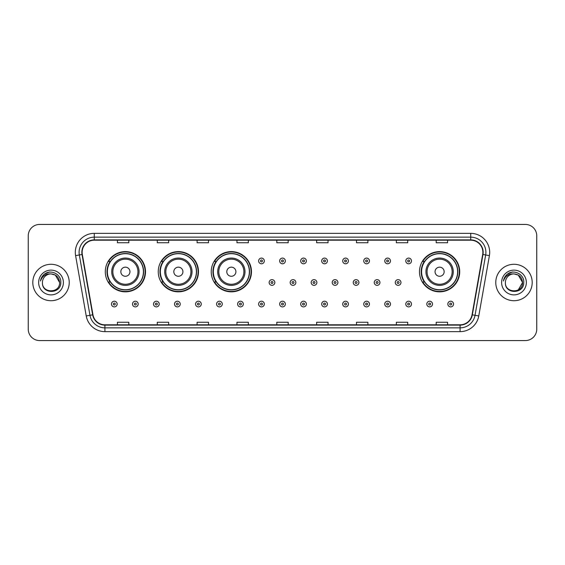 <?xml version="1.0" encoding="UTF-8"?>
<svg xmlns="http://www.w3.org/2000/svg" width="565" height="565" viewBox="0 0 565 565"><rect width="100%" height="100%" fill="white"/><g stroke="black" fill="none" stroke-linecap="round" stroke-linejoin="round"><path stroke-width="0.85" d="M419.491 271.723A20.114 20.114 0 0 0 439.605 291.837A20.114 20.114 0 0 0 459.719 271.723A20.114 20.114 0 0 0 439.605 251.609A20.114 20.114 0 0 0 419.491 271.723M211.232 271.723A20.114 20.114 0 0 0 231.346 291.837A20.114 20.114 0 0 0 251.46 271.723A20.114 20.114 0 0 0 231.346 251.609A20.114 20.114 0 0 0 211.232 271.723M158.257 271.723A20.114 20.114 0 0 0 178.371 291.837A20.114 20.114 0 0 0 198.485 271.723A20.114 20.114 0 0 0 178.371 251.609A20.114 20.114 0 0 0 158.257 271.723M105.281 271.723A20.114 20.114 0 0 0 125.395 291.837A20.114 20.114 0 0 0 145.509 271.723A20.114 20.114 0 0 0 125.395 251.609A20.114 20.114 0 0 0 105.281 271.723M110.104 281.97A18.405 18.405 0 0 1 110.104 261.475M163.08 281.97A18.405 18.405 0 0 1 163.08 261.475M216.056 281.97A18.405 18.405 0 0 1 216.056 261.475M424.315 281.97A18.405 18.405 0 0 1 424.315 261.475M28.25 235.824L28.25 329.176A11.385 11.385 0 0 0 39.635 340.561L525.365 340.561A11.385 11.385 0 0 0 536.75 329.176L536.75 235.824A11.385 11.385 0 0 0 525.365 224.439L39.635 224.439A11.385 11.385 0 0 0 28.25 235.824L28.25 329.176M32.805 282.5A18.214 18.214 0 0 0 51.02 300.714A18.214 18.214 0 0 0 69.234 282.5A18.214 18.214 0 0 0 51.02 264.286A18.214 18.214 0 0 0 32.805 282.5A18.214 18.214 0 0 0 51.02 300.714A18.214 18.214 0 0 0 69.234 282.5A18.214 18.214 0 0 0 51.02 264.286A18.214 18.214 0 0 0 32.805 282.5M495.766 282.5A18.214 18.214 0 0 0 513.981 300.714A18.214 18.214 0 0 0 532.195 282.5A18.214 18.214 0 0 0 513.981 264.286A18.214 18.214 0 0 0 495.766 282.5A18.214 18.214 0 0 0 513.981 300.714A18.214 18.214 0 0 0 532.195 282.5A18.214 18.214 0 0 0 513.981 264.286A18.214 18.214 0 0 0 495.766 282.5M82.137 252.329A12.14 12.14 0 0 1 94.277 240.189L470.723 240.189A12.14 12.14 0 0 1 482.68 254.441L472.043 314.776A12.14 12.14 0 0 1 460.08 324.811L104.921 324.811A12.14 12.14 0 0 1 92.957 314.776L82.321 254.441A12.14 12.14 0 0 1 82.137 252.329M81.833 252.329A12.444 12.444 0 0 0 82.024 254.49L92.66 314.832A12.444 12.444 0 0 0 104.921 325.115L460.08 325.115A12.444 12.444 0 0 0 472.34 314.832L482.976 254.49A12.444 12.444 0 0 0 470.723 239.885L94.277 239.885A12.444 12.444 0 0 0 81.833 252.329M75.597 255.627A18.977 18.977 0 0 1 94.277 233.359L470.723 233.359A18.977 18.977 0 0 1 489.403 255.627L478.767 315.962A18.977 18.977 0 0 1 460.08 331.641L104.921 331.641A18.977 18.977 0 0 1 86.233 315.962L75.597 255.627L79.333 254.97A15.177 15.177 0 0 1 94.277 237.152L470.723 237.152A15.177 15.177 0 0 1 485.667 254.97L475.031 315.305A15.177 15.177 0 0 1 460.08 327.848L104.921 327.848A15.177 15.177 0 0 1 89.969 315.305L79.333 254.97A15.177 15.177 0 0 1 79.1 252.329M525.365 224.439L39.635 224.439M39.635 340.561L525.365 340.561M536.75 329.176L536.75 235.824M276.808 240.189L276.808 242.759L288.192 242.759L288.192 240.189M236.961 240.189L236.961 242.759L248.346 242.759L248.346 240.189M197.114 240.189L197.114 242.759L208.499 242.759L208.499 240.189M157.275 240.189L157.275 242.759L168.66 242.759L168.66 240.189M117.428 240.189L117.428 242.759L128.813 242.759L128.813 240.189M316.654 240.189L316.654 242.759L328.039 242.759L328.039 240.189M356.501 240.189L356.501 242.759L367.886 242.759L367.886 240.189M396.34 240.189L396.34 242.759L407.725 242.759L407.725 240.189M436.187 240.189L436.187 242.759L447.572 242.759L447.572 240.189M288.192 324.811L288.192 322.241L276.808 322.241L276.808 324.811M248.346 324.811L248.346 322.241L236.961 322.241L236.961 324.811M208.499 324.811L208.499 322.241L197.114 322.241L197.114 324.811M168.66 324.811L168.66 322.241L157.275 322.241L157.275 324.811M128.813 324.811L128.813 322.241L117.428 322.241L117.428 324.811M328.039 324.811L328.039 322.241L316.654 322.241L316.654 324.811M367.886 324.811L367.886 322.241L356.501 322.241L356.501 324.811M407.725 324.811L407.725 322.241L396.34 322.241L396.34 324.811M447.572 324.811L447.572 322.241L436.187 322.241L436.187 324.811M59.6 282.5C60.123 293.567 41.916 293.567 42.439 282.5C41.641 294.492 61.182 294.217 60.801 282.5C61.465 274.293 50.808 268.982 44.501 274.103C42.269 275.889 40.934 278.185 40.496 280.996C42.262 275.967 45.765 273.608 51.02 273.919L55.306 275.07L59.6 282.5C60.123 293.567 41.916 293.567 42.439 282.5C41.916 293.567 60.123 293.567 59.6 282.5C60.123 293.567 41.916 293.567 42.439 282.5C41.916 293.567 60.123 293.567 59.6 282.5L55.306 275.07L51.02 273.919L55.306 275.07L59.6 282.5C59.085 277.288 56.232 274.428 51.02 273.919A8.581 8.581 0 0 0 42.439 282.5M38.646 282.5A12.373 12.373 0 0 0 51.02 294.873A12.373 12.373 0 0 0 63.393 282.5A12.373 12.373 0 0 0 51.02 270.127A12.373 12.373 0 0 0 38.646 282.5M44.494 274.103L49.663 271.956M129.95 271.723A4.555 4.555 0 0 0 125.395 267.167A4.555 4.555 0 0 0 120.839 271.723A4.555 4.555 0 0 0 125.395 276.278A4.555 4.555 0 0 0 129.95 271.723M139.061 271.723A13.659 13.659 0 0 0 125.395 258.064A13.659 13.659 0 0 0 111.736 271.723A13.659 13.659 0 0 0 125.395 285.382A13.659 13.659 0 0 0 139.061 271.723A13.659 13.659 0 0 1 125.395 285.382A13.659 13.659 0 0 1 111.736 271.723M143.418 271.723A18.024 18.024 0 0 0 125.395 253.699A18.024 18.024 0 0 0 107.371 271.723A18.024 18.024 0 0 0 125.395 289.746A18.024 18.024 0 0 0 143.418 271.723M145.127 271.723A19.733 19.733 0 0 1 108.529 281.97L110.359 281.97A18.193 18.193 0 0 0 143.588 271.765A18.193 18.193 0 0 0 110.359 261.475L108.529 261.475A19.733 19.733 0 0 1 145.127 271.723M182.926 271.723A4.555 4.555 0 0 0 178.371 267.167A4.555 4.555 0 0 0 173.815 271.723A4.555 4.555 0 0 0 178.371 276.278A4.555 4.555 0 0 0 182.926 271.723M192.029 271.723A13.659 13.659 0 0 0 178.371 258.064A13.659 13.659 0 0 0 164.712 271.723A13.659 13.659 0 0 0 178.371 285.382A13.659 13.659 0 0 0 192.029 271.723A13.659 13.659 0 0 1 178.371 285.382A13.659 13.659 0 0 1 164.712 271.723M196.394 271.723A18.024 18.024 0 0 0 178.371 253.699A18.024 18.024 0 0 0 160.347 271.723A18.024 18.024 0 0 0 178.371 289.746A18.024 18.024 0 0 0 196.394 271.723M198.103 271.723A19.733 19.733 0 0 1 161.505 281.97L163.334 281.97A18.193 18.193 0 0 0 196.564 271.765A18.193 18.193 0 0 0 163.334 261.475L161.505 261.475A19.733 19.733 0 0 1 198.103 271.723M235.902 271.723A4.555 4.555 0 0 0 231.346 267.167A4.555 4.555 0 0 0 226.791 271.723A4.555 4.555 0 0 0 231.346 276.278A4.555 4.555 0 0 0 235.902 271.723M245.005 271.723A13.659 13.659 0 0 0 231.346 258.064A13.659 13.659 0 0 0 217.687 271.723A13.659 13.659 0 0 0 231.346 285.382A13.659 13.659 0 0 0 245.005 271.723A13.659 13.659 0 0 1 231.346 285.382A13.659 13.659 0 0 1 217.687 271.723M249.37 271.723A18.024 18.024 0 0 0 231.346 253.699A18.024 18.024 0 0 0 213.323 271.723A18.024 18.024 0 0 0 231.346 289.746A18.024 18.024 0 0 0 249.37 271.723M251.079 271.723A19.733 19.733 0 0 1 214.481 281.97L216.31 281.97A18.193 18.193 0 0 0 249.539 271.765A18.193 18.193 0 0 0 216.31 261.475L214.481 261.475A19.733 19.733 0 0 1 251.079 271.723M444.161 271.723A4.555 4.555 0 0 0 439.605 267.167A4.555 4.555 0 0 0 435.05 271.723A4.555 4.555 0 0 0 439.605 276.278A4.555 4.555 0 0 0 444.161 271.723M453.264 271.723A13.659 13.659 0 0 0 439.605 258.064A13.659 13.659 0 0 0 425.939 271.723A13.659 13.659 0 0 0 439.605 285.382A13.659 13.659 0 0 0 453.264 271.723A13.659 13.659 0 0 1 439.605 285.382A13.659 13.659 0 0 1 425.939 271.723M457.629 271.723A18.024 18.024 0 0 0 439.605 253.699A18.024 18.024 0 0 0 421.582 271.723A18.024 18.024 0 0 0 439.605 289.746A18.024 18.024 0 0 0 457.629 271.723M459.338 271.723A19.733 19.733 0 0 1 422.74 281.97L424.569 281.97A18.193 18.193 0 0 0 457.798 271.765A18.193 18.193 0 0 0 424.569 261.475L422.74 261.475A19.733 19.733 0 0 1 459.338 271.723M513.981 273.919C519.193 274.428 522.053 277.288 522.561 282.5L518.267 289.93L522.561 282.5C523.084 293.567 504.877 293.567 505.4 282.5C504.602 294.492 524.15 294.217 523.762 282.5C524.426 274.293 513.769 268.982 507.462 274.103C505.23 275.889 503.895 278.185 503.457 280.996C505.223 275.967 508.733 273.608 513.981 273.919L518.267 275.07L522.561 282.5C523.084 293.567 504.877 293.567 505.4 282.5C504.877 293.567 523.084 293.567 522.561 282.5L518.267 275.07L513.981 273.919L518.267 275.07L522.561 282.5L518.267 275.07L513.981 273.919A8.581 8.581 0 0 0 505.4 282.5M501.607 282.5A12.373 12.373 0 0 0 513.981 294.873A12.373 12.373 0 0 0 526.354 282.5A12.373 12.373 0 0 0 513.981 270.127A12.373 12.373 0 0 0 501.607 282.5M507.455 274.103L512.625 271.956M264.321 260.945A2.846 2.846 0 0 1 261.475 263.791A2.846 2.846 0 0 1 258.629 260.945A2.846 2.846 0 0 1 261.475 258.099A2.846 2.846 0 0 1 264.321 260.945A2.846 2.846 0 0 0 261.475 258.099A2.846 2.846 0 0 0 258.629 260.945M285.346 260.945A2.846 2.846 0 0 1 282.5 263.791A2.846 2.846 0 0 1 279.654 260.945A2.846 2.846 0 0 1 282.5 258.099A2.846 2.846 0 0 1 285.346 260.945A2.846 2.846 0 0 0 282.5 258.099A2.846 2.846 0 0 0 279.654 260.945M306.371 260.945A2.846 2.846 0 0 1 303.525 263.791A2.846 2.846 0 0 1 300.679 260.945A2.846 2.846 0 0 1 303.525 258.099A2.846 2.846 0 0 1 306.371 260.945A2.846 2.846 0 0 0 303.525 258.099A2.846 2.846 0 0 0 300.679 260.945M327.389 260.945A2.846 2.846 0 0 1 324.543 263.791A2.846 2.846 0 0 1 321.697 260.945A2.846 2.846 0 0 1 324.543 258.099A2.846 2.846 0 0 1 327.389 260.945A2.846 2.846 0 0 0 324.543 258.099A2.846 2.846 0 0 0 321.697 260.945M348.414 260.945A2.846 2.846 0 0 1 345.568 263.791A2.846 2.846 0 0 1 342.722 260.945A2.846 2.846 0 0 1 345.568 258.099A2.846 2.846 0 0 1 348.414 260.945A2.846 2.846 0 0 0 345.568 258.099A2.846 2.846 0 0 0 342.722 260.945M369.439 260.945A2.846 2.846 0 0 1 366.593 263.791A2.846 2.846 0 0 1 363.747 260.945A2.846 2.846 0 0 1 366.593 258.099A2.846 2.846 0 0 1 369.439 260.945A2.846 2.846 0 0 0 366.593 258.099A2.846 2.846 0 0 0 363.747 260.945M390.464 260.945A2.846 2.846 0 0 1 387.618 263.791A2.846 2.846 0 0 1 384.772 260.945A2.846 2.846 0 0 1 387.618 258.099A2.846 2.846 0 0 1 390.464 260.945A2.846 2.846 0 0 0 387.618 258.099A2.846 2.846 0 0 0 384.772 260.945M411.482 260.945A2.846 2.846 0 0 1 408.636 263.791A2.846 2.846 0 0 1 405.79 260.945A2.846 2.846 0 0 1 408.636 258.099A2.846 2.846 0 0 1 411.482 260.945A2.846 2.846 0 0 0 408.636 258.099A2.846 2.846 0 0 0 405.79 260.945M269.145 282.5A2.846 2.846 0 0 1 271.991 279.654A2.846 2.846 0 0 1 274.837 282.5A2.846 2.846 0 0 1 271.991 285.346A2.846 2.846 0 0 1 269.145 282.5A2.846 2.846 0 0 0 271.991 285.346A2.846 2.846 0 0 0 274.837 282.5M290.163 282.5A2.846 2.846 0 0 1 293.009 279.654A2.846 2.846 0 0 1 295.855 282.5A2.846 2.846 0 0 1 293.009 285.346A2.846 2.846 0 0 1 290.163 282.5A2.846 2.846 0 0 0 293.009 285.346A2.846 2.846 0 0 0 295.855 282.5M311.188 282.5A2.846 2.846 0 0 1 314.034 279.654A2.846 2.846 0 0 1 316.88 282.5A2.846 2.846 0 0 1 314.034 285.346A2.846 2.846 0 0 1 311.188 282.5A2.846 2.846 0 0 0 314.034 285.346A2.846 2.846 0 0 0 316.88 282.5M332.213 282.5A2.846 2.846 0 0 1 335.059 279.654A2.846 2.846 0 0 1 337.905 282.5A2.846 2.846 0 0 1 335.059 285.346A2.846 2.846 0 0 1 332.213 282.5A2.846 2.846 0 0 0 335.059 285.346A2.846 2.846 0 0 0 337.905 282.5M353.238 282.5A2.846 2.846 0 0 1 356.084 279.654A2.846 2.846 0 0 1 358.923 282.5A2.846 2.846 0 0 1 356.084 285.346A2.846 2.846 0 0 1 353.238 282.5A2.846 2.846 0 0 0 356.084 285.346A2.846 2.846 0 0 0 358.923 282.5M374.256 282.5A2.846 2.846 0 0 1 377.102 279.654A2.846 2.846 0 0 1 379.948 282.5A2.846 2.846 0 0 1 377.102 285.346A2.846 2.846 0 0 1 374.256 282.5A2.846 2.846 0 0 0 377.102 285.346A2.846 2.846 0 0 0 379.948 282.5M395.281 282.5A2.846 2.846 0 0 1 398.127 279.654A2.846 2.846 0 0 1 400.973 282.5A2.846 2.846 0 0 1 398.127 285.346A2.846 2.846 0 0 1 395.281 282.5A2.846 2.846 0 0 0 398.127 285.346A2.846 2.846 0 0 0 400.973 282.5M111.467 304.055A2.846 2.846 0 0 1 114.314 301.209A2.846 2.846 0 0 1 117.16 304.055A2.846 2.846 0 0 1 114.314 306.901A2.846 2.846 0 0 1 111.467 304.055A2.846 2.846 0 0 0 114.314 306.901A2.846 2.846 0 0 0 117.16 304.055M132.493 304.055A2.846 2.846 0 0 1 135.339 301.209A2.846 2.846 0 0 1 138.185 304.055A2.846 2.846 0 0 1 135.339 306.901A2.846 2.846 0 0 1 132.493 304.055A2.846 2.846 0 0 0 135.339 306.901A2.846 2.846 0 0 0 138.185 304.055M153.518 304.055A2.846 2.846 0 0 1 156.364 301.209A2.846 2.846 0 0 1 159.21 304.055A2.846 2.846 0 0 1 156.364 306.901A2.846 2.846 0 0 1 153.518 304.055A2.846 2.846 0 0 0 156.364 306.901A2.846 2.846 0 0 0 159.21 304.055M174.536 304.055A2.846 2.846 0 0 1 177.382 301.209A2.846 2.846 0 0 1 180.228 304.055A2.846 2.846 0 0 1 177.382 306.901A2.846 2.846 0 0 1 174.536 304.055A2.846 2.846 0 0 0 177.382 306.901A2.846 2.846 0 0 0 180.228 304.055M195.561 304.055A2.846 2.846 0 0 1 198.407 301.209A2.846 2.846 0 0 1 201.253 304.055A2.846 2.846 0 0 1 198.407 306.901A2.846 2.846 0 0 1 195.561 304.055A2.846 2.846 0 0 0 198.407 306.901A2.846 2.846 0 0 0 201.253 304.055M216.586 304.055A2.846 2.846 0 0 1 219.432 301.209A2.846 2.846 0 0 1 222.278 304.055A2.846 2.846 0 0 1 219.432 306.901A2.846 2.846 0 0 1 216.586 304.055A2.846 2.846 0 0 0 219.432 306.901A2.846 2.846 0 0 0 222.278 304.055M237.611 304.055A2.846 2.846 0 0 1 240.457 301.209A2.846 2.846 0 0 1 243.303 304.055A2.846 2.846 0 0 1 240.457 306.901A2.846 2.846 0 0 1 237.611 304.055A2.846 2.846 0 0 0 240.457 306.901A2.846 2.846 0 0 0 243.303 304.055M258.629 304.055A2.846 2.846 0 0 1 261.475 301.209A2.846 2.846 0 0 1 264.321 304.055A2.846 2.846 0 0 1 261.475 306.901A2.846 2.846 0 0 1 258.629 304.055A2.846 2.846 0 0 0 261.475 306.901A2.846 2.846 0 0 0 264.321 304.055M279.654 304.055A2.846 2.846 0 0 1 282.5 301.209A2.846 2.846 0 0 1 285.346 304.055A2.846 2.846 0 0 1 282.5 306.901A2.846 2.846 0 0 1 279.654 304.055A2.846 2.846 0 0 0 282.5 306.901A2.846 2.846 0 0 0 285.346 304.055M300.679 304.055A2.846 2.846 0 0 1 303.525 301.209A2.846 2.846 0 0 1 306.371 304.055A2.846 2.846 0 0 1 303.525 306.901A2.846 2.846 0 0 1 300.679 304.055A2.846 2.846 0 0 0 303.525 306.901A2.846 2.846 0 0 0 306.371 304.055M321.697 304.055A2.846 2.846 0 0 1 324.543 301.209A2.846 2.846 0 0 1 327.389 304.055A2.846 2.846 0 0 1 324.543 306.901A2.846 2.846 0 0 1 321.697 304.055A2.846 2.846 0 0 0 324.543 306.901A2.846 2.846 0 0 0 327.389 304.055M342.722 304.055A2.846 2.846 0 0 1 345.568 301.209A2.846 2.846 0 0 1 348.414 304.055A2.846 2.846 0 0 1 345.568 306.901A2.846 2.846 0 0 1 342.722 304.055A2.846 2.846 0 0 0 345.568 306.901A2.846 2.846 0 0 0 348.414 304.055M363.747 304.055A2.846 2.846 0 0 1 366.593 301.209A2.846 2.846 0 0 1 369.439 304.055A2.846 2.846 0 0 1 366.593 306.901A2.846 2.846 0 0 1 363.747 304.055A2.846 2.846 0 0 0 366.593 306.901A2.846 2.846 0 0 0 369.439 304.055M384.772 304.055A2.846 2.846 0 0 1 387.618 301.209A2.846 2.846 0 0 1 390.464 304.055A2.846 2.846 0 0 1 387.618 306.901A2.846 2.846 0 0 1 384.772 304.055A2.846 2.846 0 0 0 387.618 306.901A2.846 2.846 0 0 0 390.464 304.055M405.79 304.055A2.846 2.846 0 0 1 408.636 301.209A2.846 2.846 0 0 1 411.482 304.055A2.846 2.846 0 0 1 408.636 306.901A2.846 2.846 0 0 1 405.79 304.055A2.846 2.846 0 0 0 408.636 306.901A2.846 2.846 0 0 0 411.482 304.055M426.815 304.055A2.846 2.846 0 0 1 429.661 301.209A2.846 2.846 0 0 1 432.507 304.055A2.846 2.846 0 0 1 429.661 306.901A2.846 2.846 0 0 1 426.815 304.055A2.846 2.846 0 0 0 429.661 306.901A2.846 2.846 0 0 0 432.507 304.055M447.84 304.055A2.846 2.846 0 0 1 450.686 301.209A2.846 2.846 0 0 1 453.533 304.055A2.846 2.846 0 0 1 450.686 306.901A2.846 2.846 0 0 1 447.84 304.055A2.846 2.846 0 0 0 450.686 306.901A2.846 2.846 0 0 0 453.533 304.055M470.723 233.359L470.723 239.885M79.333 254.97L82.024 254.49M104.921 331.641L104.921 325.115M460.08 325.115L460.08 331.641M472.34 314.832L478.767 315.962M86.233 315.962L92.66 314.832M482.976 254.49L489.403 255.627M94.277 233.359L94.277 239.885M137.945 271.723A12.55 12.55 0 0 0 125.395 259.173A12.55 12.55 0 0 0 112.845 271.723A12.55 12.55 0 0 0 125.395 284.273A12.55 12.55 0 0 0 137.945 271.723M190.921 271.723A12.55 12.55 0 0 0 178.371 259.173A12.55 12.55 0 0 0 165.82 271.723A12.55 12.55 0 0 0 178.371 284.273A12.55 12.55 0 0 0 190.921 271.723M243.896 271.723A12.55 12.55 0 0 0 231.346 259.173A12.55 12.55 0 0 0 218.796 271.723A12.55 12.55 0 0 0 231.346 284.273A12.55 12.55 0 0 0 243.896 271.723M452.155 271.723A12.55 12.55 0 0 0 439.605 259.173A12.55 12.55 0 0 0 427.055 271.723A12.55 12.55 0 0 0 439.605 284.273A12.55 12.55 0 0 0 452.155 271.723M260.529 260.945A0.946 0.946 0 0 0 261.475 261.892A0.946 0.946 0 0 0 262.428 260.945A0.946 0.946 0 0 0 261.475 259.999A0.946 0.946 0 0 0 260.529 260.945M281.554 260.945A0.946 0.946 0 0 0 282.5 261.892A0.946 0.946 0 0 0 283.446 260.945A0.946 0.946 0 0 0 282.5 259.999A0.946 0.946 0 0 0 281.554 260.945M302.572 260.945A0.946 0.946 0 0 0 303.525 261.892A0.946 0.946 0 0 0 304.471 260.945A0.946 0.946 0 0 0 303.525 259.999A0.946 0.946 0 0 0 302.572 260.945M323.597 260.945A0.946 0.946 0 0 0 324.543 261.892A0.946 0.946 0 0 0 325.497 260.945A0.946 0.946 0 0 0 324.543 259.999A0.946 0.946 0 0 0 323.597 260.945M344.622 260.945A0.946 0.946 0 0 0 345.568 261.892A0.946 0.946 0 0 0 346.514 260.945A0.946 0.946 0 0 0 345.568 259.999A0.946 0.946 0 0 0 344.622 260.945M365.647 260.945A0.946 0.946 0 0 0 366.593 261.892A0.946 0.946 0 0 0 367.54 260.945A0.946 0.946 0 0 0 366.593 259.999A0.946 0.946 0 0 0 365.647 260.945M386.665 260.945A0.946 0.946 0 0 0 387.618 261.892A0.946 0.946 0 0 0 388.565 260.945A0.946 0.946 0 0 0 387.618 259.999A0.946 0.946 0 0 0 386.665 260.945M407.69 260.945A0.946 0.946 0 0 0 408.636 261.892A0.946 0.946 0 0 0 409.59 260.945A0.946 0.946 0 0 0 408.636 259.999A0.946 0.946 0 0 0 407.69 260.945M272.937 282.5A0.946 0.946 0 0 0 271.991 281.554A0.946 0.946 0 0 0 271.038 282.5A0.946 0.946 0 0 0 271.991 283.446A0.946 0.946 0 0 0 272.937 282.5M293.962 282.5A0.946 0.946 0 0 0 293.009 281.554A0.946 0.946 0 0 0 292.063 282.5A0.946 0.946 0 0 0 293.009 283.446A0.946 0.946 0 0 0 293.962 282.5M314.98 282.5A0.946 0.946 0 0 0 314.034 281.554A0.946 0.946 0 0 0 313.088 282.5A0.946 0.946 0 0 0 314.034 283.446A0.946 0.946 0 0 0 314.98 282.5M336.006 282.5A0.946 0.946 0 0 0 335.059 281.554A0.946 0.946 0 0 0 334.106 282.5A0.946 0.946 0 0 0 335.059 283.446A0.946 0.946 0 0 0 336.006 282.5M357.031 282.5A0.946 0.946 0 0 0 356.084 281.554A0.946 0.946 0 0 0 355.131 282.5A0.946 0.946 0 0 0 356.084 283.446A0.946 0.946 0 0 0 357.031 282.5M378.056 282.5A0.946 0.946 0 0 0 377.102 281.554A0.946 0.946 0 0 0 376.156 282.5A0.946 0.946 0 0 0 377.102 283.446A0.946 0.946 0 0 0 378.056 282.5M399.074 282.5A0.946 0.946 0 0 0 398.127 281.554A0.946 0.946 0 0 0 397.181 282.5A0.946 0.946 0 0 0 398.127 283.446A0.946 0.946 0 0 0 399.074 282.5M115.267 304.055A0.946 0.946 0 0 0 114.314 303.108A0.946 0.946 0 0 0 113.367 304.055A0.946 0.946 0 0 0 114.314 305.001A0.946 0.946 0 0 0 115.267 304.055M136.285 304.055A0.946 0.946 0 0 0 135.339 303.108A0.946 0.946 0 0 0 134.392 304.055A0.946 0.946 0 0 0 135.339 305.001A0.946 0.946 0 0 0 136.285 304.055M157.31 304.055A0.946 0.946 0 0 0 156.364 303.108A0.946 0.946 0 0 0 155.41 304.055A0.946 0.946 0 0 0 156.364 305.001A0.946 0.946 0 0 0 157.31 304.055M178.335 304.055A0.946 0.946 0 0 0 177.382 303.108A0.946 0.946 0 0 0 176.435 304.055A0.946 0.946 0 0 0 177.382 305.001A0.946 0.946 0 0 0 178.335 304.055M199.353 304.055A0.946 0.946 0 0 0 198.407 303.108A0.946 0.946 0 0 0 197.46 304.055A0.946 0.946 0 0 0 198.407 305.001A0.946 0.946 0 0 0 199.353 304.055M220.378 304.055A0.946 0.946 0 0 0 219.432 303.108A0.946 0.946 0 0 0 218.486 304.055A0.946 0.946 0 0 0 219.432 305.001A0.946 0.946 0 0 0 220.378 304.055M241.403 304.055A0.946 0.946 0 0 0 240.457 303.108A0.946 0.946 0 0 0 239.504 304.055A0.946 0.946 0 0 0 240.457 305.001A0.946 0.946 0 0 0 241.403 304.055M262.428 304.055A0.946 0.946 0 0 0 261.475 303.108A0.946 0.946 0 0 0 260.529 304.055A0.946 0.946 0 0 0 261.475 305.001A0.946 0.946 0 0 0 262.428 304.055M283.446 304.055A0.946 0.946 0 0 0 282.5 303.108A0.946 0.946 0 0 0 281.554 304.055A0.946 0.946 0 0 0 282.5 305.001A0.946 0.946 0 0 0 283.446 304.055M304.471 304.055A0.946 0.946 0 0 0 303.525 303.108A0.946 0.946 0 0 0 302.572 304.055A0.946 0.946 0 0 0 303.525 305.001A0.946 0.946 0 0 0 304.471 304.055M325.497 304.055A0.946 0.946 0 0 0 324.543 303.108A0.946 0.946 0 0 0 323.597 304.055A0.946 0.946 0 0 0 324.543 305.001A0.946 0.946 0 0 0 325.497 304.055M346.514 304.055A0.946 0.946 0 0 0 345.568 303.108A0.946 0.946 0 0 0 344.622 304.055A0.946 0.946 0 0 0 345.568 305.001A0.946 0.946 0 0 0 346.514 304.055M367.54 304.055A0.946 0.946 0 0 0 366.593 303.108A0.946 0.946 0 0 0 365.647 304.055A0.946 0.946 0 0 0 366.593 305.001A0.946 0.946 0 0 0 367.54 304.055M388.565 304.055A0.946 0.946 0 0 0 387.618 303.108A0.946 0.946 0 0 0 386.665 304.055A0.946 0.946 0 0 0 387.618 305.001A0.946 0.946 0 0 0 388.565 304.055M409.59 304.055A0.946 0.946 0 0 0 408.636 303.108A0.946 0.946 0 0 0 407.69 304.055A0.946 0.946 0 0 0 408.636 305.001A0.946 0.946 0 0 0 409.59 304.055M430.608 304.055A0.946 0.946 0 0 0 429.661 303.108A0.946 0.946 0 0 0 428.715 304.055A0.946 0.946 0 0 0 429.661 305.001A0.946 0.946 0 0 0 430.608 304.055M451.633 304.055A0.946 0.946 0 0 0 450.686 303.108A0.946 0.946 0 0 0 449.733 304.055A0.946 0.946 0 0 0 450.686 305.001A0.946 0.946 0 0 0 451.633 304.055"/></g></svg>

